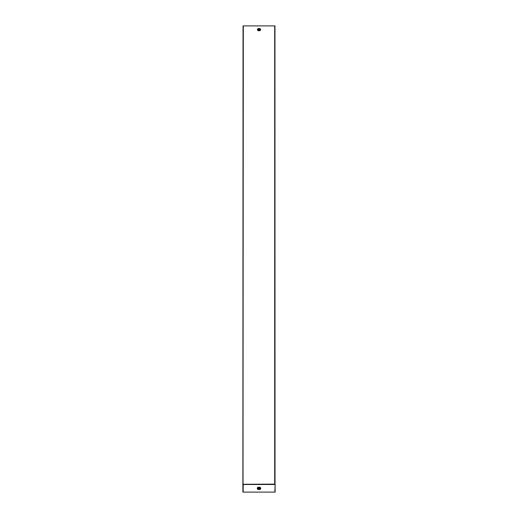 <?xml version="1.0" encoding="UTF-8"?>
<svg xmlns="http://www.w3.org/2000/svg" width="518" height="518" viewBox="0 0 518 518"><rect width="100%" height="100%" fill="white"/><g stroke="black" fill="none" stroke-linecap="round" stroke-linejoin="round"><path stroke-width="0.78" d="M259 488.914A0.544 0.544 0 0 1 258.456 488.37A0.544 0.544 0 0 1 259 487.826A0.544 0.544 0 0 1 259.544 488.37A0.544 0.544 0 0 1 259 488.914M259.013 29.953A0.324 0.324 0 0 0 259.343 29.63A0.324 0.324 0 0 0 259.013 29.306A0.324 0.324 0 0 0 258.689 29.63A0.324 0.324 0 0 0 259.013 29.953A0.324 0.324 0 0 1 258.689 29.63A0.324 0.324 0 0 1 259.013 29.306M243.305 484.278L274.941 484.136L275.116 484.485L275.116 492.1L242.884 492.1L243.039 25.9L274.961 25.9L275.019 484.278L243 484.265L243.305 25.9M274.961 484.097L274.961 25.9M243.039 25.9L243.039 484.097M243.207 484.136L243.149 492.1M274.793 484.136L274.851 484.485L242.884 484.485M258.456 489.549L259.544 489.374A1.004 1.004 0 0 0 260.548 488.37A1.004 1.004 0 0 0 259.544 487.367L258.456 487.367A1.004 1.004 0 0 0 257.452 488.37A1.004 1.004 0 0 0 258.456 489.374L259.544 489.147A0.777 0.777 0 0 0 260.321 488.37A0.777 0.777 0 0 0 259.544 487.593L259.544 487.192A1.178 1.178 0 0 1 260.722 488.37A1.178 1.178 0 0 1 259.544 489.549L258.456 489.549A1.178 1.178 0 0 1 257.278 488.37A1.178 1.178 0 0 1 258.456 487.192L259.544 487.192M259.544 489.147L259.544 489.549M259.013 29.228A0.401 0.401 0 0 1 259.421 29.63A0.401 0.401 0 0 1 259.013 30.031A0.401 0.401 0 0 1 258.611 29.63A0.401 0.401 0 0 1 259.013 29.228M258.547 30.73L259.479 30.556A0.926 0.926 0 0 0 260.412 29.63A0.926 0.926 0 0 0 259.479 28.704L258.547 28.704A0.926 0.926 0 0 0 257.621 29.63A0.926 0.926 0 0 0 258.547 30.556L259.479 30.329A0.699 0.699 0 0 0 260.178 29.63A0.699 0.699 0 0 0 259.479 28.93L259.479 28.529A1.101 1.101 0 0 1 260.586 29.63A1.101 1.101 0 0 1 259.479 30.73L258.547 30.73A1.101 1.101 0 0 1 257.446 29.63A1.101 1.101 0 0 1 258.547 28.529L259.479 28.529M259.479 30.329L259.479 30.73M274.851 492.1L275.116 484.485M274.695 484.278L274.695 25.9M258.547 28.529L258.547 28.93A0.699 0.699 0 0 0 257.847 29.63A0.699 0.699 0 0 0 258.547 30.329M259.479 28.93L258.547 28.93M258.456 487.192L258.456 487.593A0.777 0.777 0 0 0 257.679 488.37A0.777 0.777 0 0 0 258.456 489.147M259.544 487.593L258.456 487.593"/></g></svg>
